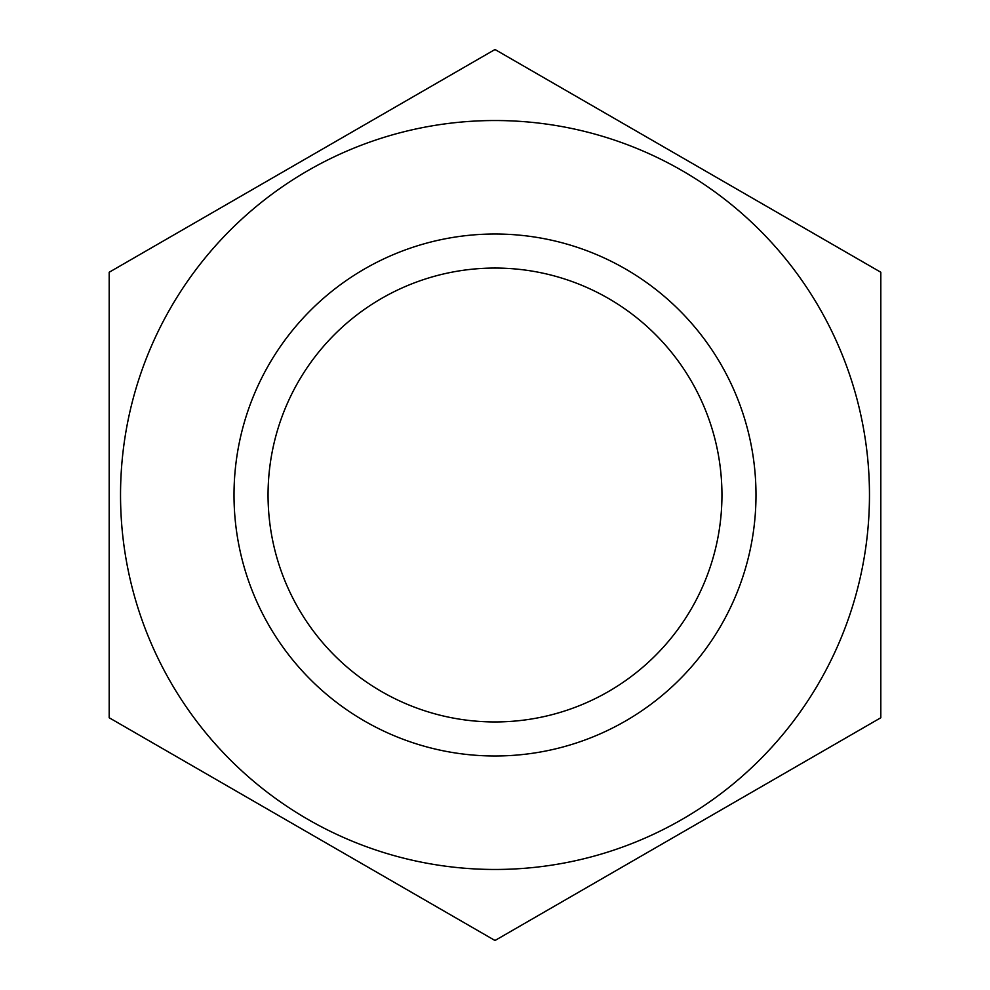 <?xml version="1.0" encoding="UTF-8"?>
<svg xmlns="http://www.w3.org/2000/svg" width="990" height="990" viewBox="0 0 990 990"><rect width="100%" height="100%" fill="white"/><g stroke="black" fill="none" stroke-linecap="round" stroke-linejoin="round"><path stroke-width="1.49" d="M721.945 495A226.945 226.945 0 0 1 495 721.945A226.945 226.945 0 0 1 268.055 495A226.945 226.945 0 0 1 495 268.055A226.945 226.945 0 0 1 721.945 495M869.468 495A374.468 374.468 0 0 0 495 120.533A374.468 374.468 0 0 0 120.533 495A374.468 374.468 0 0 0 495 869.468A374.468 374.468 0 0 0 869.468 495M880.815 495L880.815 272.25L495 49.5L109.185 272.25L109.185 717.75L495 940.5L880.815 717.75L880.815 495M234.011 495A260.989 260.989 0 0 0 495 755.989A260.989 260.989 0 0 0 755.989 495A260.989 260.989 0 0 0 495 234.011A260.989 260.989 0 0 0 234.011 495"/></g></svg>
